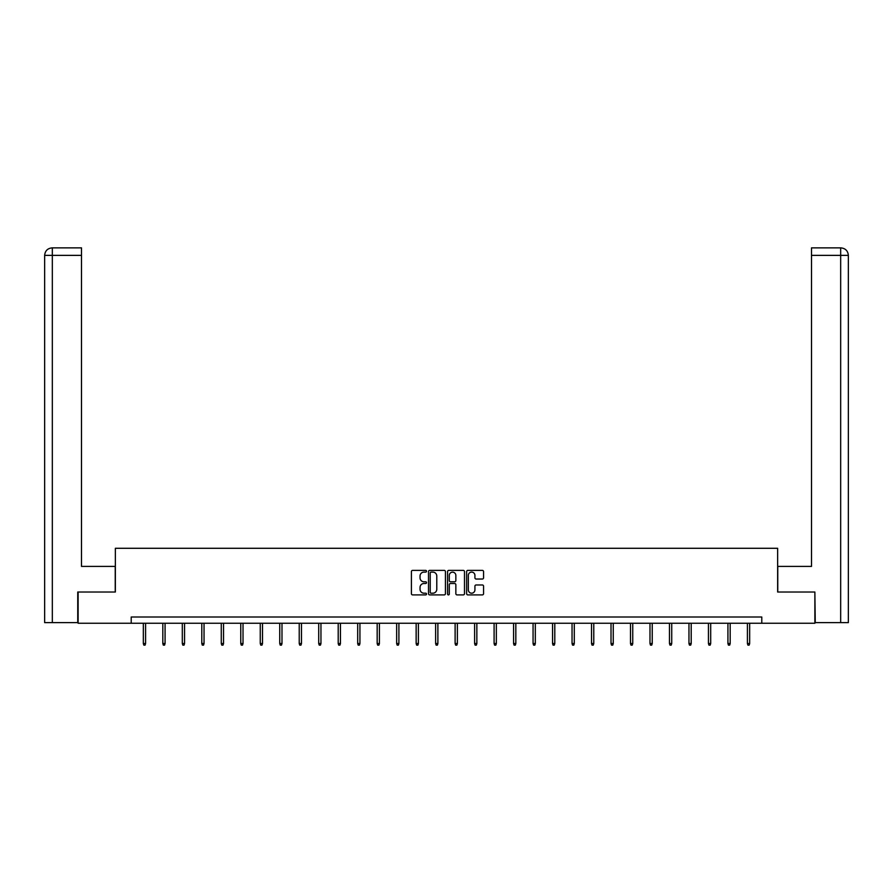 <?xml version="1.0" encoding="UTF-8"?>
<svg xmlns="http://www.w3.org/2000/svg" width="893" height="893" viewBox="0 0 893 893"><rect width="100%" height="100%" fill="white"/><g stroke="black" fill="none" stroke-linecap="round" stroke-linejoin="round"><path stroke-width="1.34" d="M426.519 571.241A0.86 0.86 0 0 0 425.66 570.381L412.633 570.381A1.228 1.228 0 0 0 411.405 571.609L411.405 593.678A1.228 1.228 0 0 0 412.633 594.905L425.66 594.905A0.86 0.86 0 0 0 426.519 594.046A0.86 0.86 0 0 0 425.66 593.186L423.974 593.186A3.918 3.918 0 0 1 420.045 589.268L420.045 587.427A3.918 3.918 0 0 1 423.974 583.497L425.66 583.497A0.86 0.86 0 0 0 426.519 582.649A0.86 0.86 0 0 0 425.66 581.789L423.974 581.789A3.918 3.918 0 0 1 420.045 577.86L420.045 576.018A3.918 3.918 0 0 1 423.974 572.1L425.66 572.1A0.86 0.86 0 0 0 426.519 571.241M482.332 579.032A1.228 1.228 0 0 0 483.559 577.804L483.559 571.609A1.228 1.228 0 0 0 482.332 570.381L467.865 570.381A1.228 1.228 0 0 0 466.637 571.609L466.637 593.678A1.228 1.228 0 0 0 467.865 594.905L482.332 594.905A1.228 1.228 0 0 0 483.559 593.678L483.559 586.199A1.228 1.228 0 0 0 482.332 584.971L476.136 584.971A1.228 1.228 0 0 0 474.92 586.199L474.92 589.905A3.282 3.282 0 0 1 471.638 593.186A3.282 3.282 0 0 1 468.356 589.905L468.356 575.382A3.282 3.282 0 0 1 471.638 572.1A3.282 3.282 0 0 1 474.92 575.382L474.92 577.804A1.228 1.228 0 0 0 476.136 579.032L482.332 579.032M81.497 247.874L52.151 247.874L81.497 247.874L81.497 255.365L52.33 255.365L52.33 622.622L77.747 622.622L77.747 592.014L115.353 592.014L115.353 548.291L777.647 548.291L777.647 592.014L814.874 592.014L814.874 623.247L761.785 623.247L761.785 616.996L131.215 616.996L131.215 623.247L761.785 623.247M78.126 592.014L78.126 623.247L131.215 623.247M445.428 571.609A1.228 1.228 0 0 0 444.201 570.381L429.734 570.381A1.228 1.228 0 0 0 428.506 571.609L428.506 593.678A1.228 1.228 0 0 0 429.734 594.905L444.201 594.905A1.228 1.228 0 0 0 445.428 593.678L445.428 571.609M448.799 570.381L463.266 570.381A1.228 1.228 0 0 1 464.494 571.609L464.494 593.678A1.228 1.228 0 0 1 463.266 594.905L457.071 594.905A1.228 1.228 0 0 1 455.854 593.678L455.854 584.725A1.228 1.228 0 0 0 454.626 583.497L450.519 583.497A1.228 1.228 0 0 0 449.291 584.725L449.291 594.046A0.86 0.86 0 0 1 448.431 594.905A0.86 0.86 0 0 1 447.572 594.046L447.572 571.609A1.228 1.228 0 0 1 448.799 570.381M431.085 572.1A0.86 0.86 0 0 0 430.225 572.96L430.225 592.327A0.86 0.86 0 0 0 431.085 593.186L432.859 593.186A3.918 3.918 0 0 0 436.777 589.268L436.777 576.018A3.918 3.918 0 0 0 432.859 572.1L431.085 572.1M455.854 575.438A3.282 3.282 0 0 0 452.572 572.156A3.282 3.282 0 0 0 449.291 575.438L449.291 580.562A1.228 1.228 0 0 0 450.519 581.789L454.626 581.789A1.228 1.228 0 0 0 455.854 580.562L455.854 575.438M145.581 643.507L145.079 645.126L143.829 645.126L143.338 643.507L145.581 643.507L145.581 623.247M143.338 643.507L143.338 623.247M115.23 592.014L115.23 566.408L81.497 566.408L81.497 255.365M52.33 622.622L44.65 622.622L44.65 255.365C45.096 250.821 47.597 248.321 52.14 247.874L52.151 247.874C47.586 248.321 45.085 250.821 44.65 255.365L44.65 547.666M52.33 247.874L54.015 247.874L52.33 247.874L52.33 255.365L44.65 255.365M777.77 592.014L777.77 566.408L811.503 566.408L811.503 247.874L840.849 247.874L811.503 247.874M848.35 622.622L848.35 547.666L848.35 622.622L815.253 622.622L814.874 592.014M840.67 247.874L838.985 247.874L840.67 247.874L840.67 255.365L811.503 255.365M840.67 622.622L840.67 255.365L848.35 255.365L848.35 547.666L848.35 255.365C847.904 250.821 845.403 248.321 840.86 247.874M165.071 643.507L164.569 645.126L163.319 645.126L162.816 643.507L165.071 643.507L165.071 623.247M162.816 643.507L162.816 623.247M184.55 643.507L184.058 645.126L182.808 645.126L182.306 643.507L184.55 643.507L184.55 623.247M182.306 643.507L182.306 623.247M204.039 643.507L203.537 645.126L202.287 645.126L201.796 643.507L204.039 643.507L204.039 623.247M201.796 643.507L201.796 623.247M223.529 643.507L223.027 645.126L221.777 645.126L221.274 643.507L223.529 643.507L223.529 623.247M221.274 643.507L221.274 623.247M243.019 643.507L242.516 645.126L241.266 645.126L240.764 643.507L243.019 643.507L243.019 623.247M240.764 643.507L240.764 623.247M262.497 643.507L262.006 645.126L260.756 645.126L260.254 643.507L262.497 643.507L262.497 623.247M260.254 643.507L260.254 623.247M281.987 643.507L281.485 645.126L280.235 645.126L279.743 643.507L281.987 643.507L281.987 623.247M279.743 643.507L279.743 623.247M301.477 643.507L300.974 645.126L299.724 645.126L299.222 643.507L301.477 643.507L301.477 623.247M299.222 643.507L299.222 623.247M320.955 643.507L320.464 645.126L319.214 645.126L318.712 643.507L320.955 643.507L320.955 623.247M318.712 643.507L318.712 623.247M340.445 643.507L339.943 645.126L338.704 645.126L338.201 643.507L340.445 643.507L340.445 623.247M338.201 643.507L338.201 623.247M359.935 643.507L359.433 645.126L358.182 645.126L357.691 643.507L359.935 643.507L359.935 623.247M357.691 643.507L357.691 623.247M379.425 643.507L378.922 645.126L377.672 645.126L377.17 643.507L379.425 643.507L379.425 623.247M377.17 643.507L377.17 623.247M398.903 643.507L398.412 645.126L397.162 645.126L396.659 643.507L398.903 643.507L398.903 623.247M396.659 643.507L396.659 623.247M418.393 643.507L417.891 645.126L416.64 645.126L416.149 643.507L418.393 643.507L418.393 623.247M416.149 643.507L416.149 623.247M437.883 643.507L437.38 645.126L436.13 645.126L435.628 643.507L437.883 643.507L437.883 623.247M435.628 643.507L435.628 623.247M457.372 643.507L456.87 645.126L455.62 645.126L455.117 643.507L457.372 643.507L457.372 623.247M455.117 643.507L455.117 623.247M476.851 643.507L476.36 645.126L475.109 645.126L474.607 643.507L476.851 643.507L476.851 623.247M474.607 643.507L474.607 623.247M496.341 643.507L495.838 645.126L494.588 645.126L494.097 643.507L496.341 643.507L496.341 623.247M494.097 643.507L494.097 623.247M515.83 643.507L515.328 645.126L514.078 645.126L513.575 643.507L515.83 643.507L515.83 623.247M513.575 643.507L513.575 623.247M535.309 643.507L534.818 645.126L533.567 645.126L533.065 643.507L535.309 643.507L535.309 623.247M533.065 643.507L533.065 623.247M554.799 643.507L554.296 645.126L553.057 645.126L552.555 643.507L554.799 643.507L554.799 623.247M552.555 643.507L552.555 623.247M574.288 643.507L573.786 645.126L572.536 645.126L572.045 643.507L574.288 643.507L574.288 623.247M572.045 643.507L572.045 623.247M593.778 643.507L593.276 645.126L592.026 645.126L591.523 643.507L593.778 643.507L593.778 623.247M591.523 643.507L591.523 623.247M613.257 643.507L612.765 645.126L611.515 645.126L611.013 643.507L613.257 643.507L613.257 623.247M611.013 643.507L611.013 623.247M632.746 643.507L632.244 645.126L630.994 645.126L630.503 643.507L632.746 643.507L632.746 623.247M630.503 643.507L630.503 623.247M652.236 643.507L651.734 645.126L650.484 645.126L649.981 643.507L652.236 643.507L652.236 623.247M649.981 643.507L649.981 623.247M671.726 643.507L671.223 645.126L669.973 645.126L669.471 643.507L671.726 643.507L671.726 623.247M669.471 643.507L669.471 623.247M691.204 643.507L690.713 645.126L689.463 645.126L688.961 643.507L691.204 643.507L691.204 623.247M688.961 643.507L688.961 623.247M710.694 643.507L710.192 645.126L708.942 645.126L708.45 643.507L710.694 643.507L710.694 623.247M708.45 643.507L708.45 623.247M730.184 643.507L729.681 645.126L728.431 645.126L727.929 643.507L730.184 643.507L730.184 623.247M727.929 643.507L727.929 623.247M749.662 643.507L749.171 645.126L747.921 645.126L747.419 643.507L749.662 643.507L749.662 623.247M747.419 643.507L747.419 623.247"/></g></svg>
